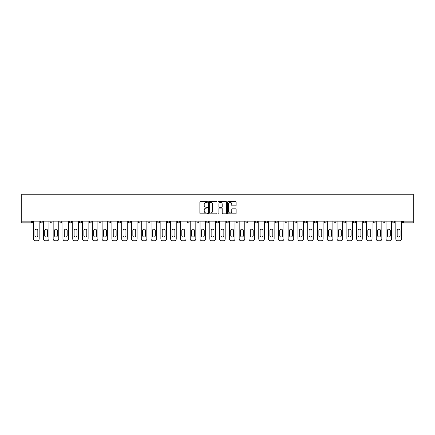 <?xml version="1.0" encoding="UTF-8"?>
<svg xmlns="http://www.w3.org/2000/svg" width="435" height="435" viewBox="0 0 435 435"><rect width="100%" height="100%" fill="white"/><g stroke="black" fill="none" stroke-linecap="round" stroke-linejoin="round"><path stroke-width="0.65" d="M207.457 201.949A0.43 0.43 0 0 0 207.027 201.519L200.481 201.519A0.614 0.614 0 0 0 199.866 202.134L199.866 213.221A0.614 0.614 0 0 0 200.481 213.841L207.027 213.841A0.43 0.43 0 0 0 207.457 213.406A0.43 0.43 0 0 0 207.027 212.976L206.179 212.976A1.974 1.974 0 0 1 204.211 211.002L204.211 210.078A1.974 1.974 0 0 1 206.179 208.109L207.027 208.109A0.43 0.43 0 0 0 207.457 207.68A0.43 0.43 0 0 0 207.027 207.245L206.179 207.245A1.974 1.974 0 0 1 204.211 205.276L204.211 204.352A1.974 1.974 0 0 1 206.179 202.378L207.027 202.378A0.43 0.43 0 0 0 207.457 201.949M235.504 205.858A0.614 0.614 0 0 0 236.118 205.244L236.118 202.134A0.614 0.614 0 0 0 235.504 201.519L228.234 201.519A0.614 0.614 0 0 0 227.619 202.134L227.619 213.221A0.614 0.614 0 0 0 228.234 213.841L235.504 213.841A0.614 0.614 0 0 0 236.118 213.221L236.118 209.463A0.614 0.614 0 0 0 235.504 208.849L232.393 208.849A0.614 0.614 0 0 0 231.779 209.463L231.779 211.328A1.648 1.648 0 0 1 230.131 212.976A1.648 1.648 0 0 1 228.478 211.328L228.478 204.026A1.648 1.648 0 0 1 230.131 202.378A1.648 1.648 0 0 1 231.779 204.026L231.779 205.244A0.614 0.614 0 0 0 232.393 205.858L235.504 205.858M413.25 221.138L21.75 221.138L21.75 194.217L413.25 194.217L413.25 223.084L403.522 223.084A0.941 0.941 0 0 1 402.582 222.144L402.582 221.138M216.962 202.134A0.614 0.614 0 0 0 216.347 201.519L209.077 201.519A0.614 0.614 0 0 0 208.457 202.134L208.457 213.221A0.614 0.614 0 0 0 209.077 213.841L216.347 213.841A0.614 0.614 0 0 0 216.962 213.221L216.962 202.134M218.653 201.519L225.923 201.519A0.614 0.614 0 0 1 226.543 202.134L226.543 213.221A0.614 0.614 0 0 1 225.923 213.841L222.812 213.841A0.614 0.614 0 0 1 222.198 213.221L222.198 208.724A0.614 0.614 0 0 0 221.584 208.109L219.517 208.109A0.614 0.614 0 0 0 218.903 208.724L218.903 213.406A0.43 0.43 0 0 1 218.468 213.841A0.43 0.43 0 0 1 218.038 213.406L218.038 202.134A0.614 0.614 0 0 1 218.653 201.519M32.418 221.138L32.418 222.144A0.941 0.941 0 0 1 31.478 223.084L21.75 223.084L21.75 222.144L31.478 222.144L31.478 221.138M21.75 221.138L21.75 222.144M40.324 222.144A0.941 0.941 0 0 0 41.271 223.084A0.941 0.941 0 0 0 42.211 222.144L42.211 221.138L42.211 222.144L40.324 222.144A0.941 0.941 0 0 0 41.271 223.084A0.941 0.941 0 0 1 40.324 222.144L40.324 221.138M31.478 223.084A0.941 0.941 0 0 0 32.418 222.144A0.941 0.941 0 0 1 31.478 223.084L31.478 222.144L32.418 222.144M50.117 221.138L50.117 222.144L50.117 221.138M51.999 221.138L51.999 222.144L51.999 221.138M59.91 222.144A0.941 0.941 0 0 0 60.851 223.084A0.941 0.941 0 0 0 61.792 222.144A0.941 0.941 0 0 1 60.851 223.084A0.941 0.941 0 0 0 61.792 222.144L61.792 221.138L61.792 222.144L59.91 222.144A0.941 0.941 0 0 0 60.851 223.084A0.941 0.941 0 0 1 59.91 222.144L59.91 221.138M69.698 221.138L69.698 222.144L69.698 221.138M71.579 221.138L71.579 222.144A0.941 0.941 0 0 1 70.639 223.084A0.941 0.941 0 0 1 69.698 222.144A0.941 0.941 0 0 0 70.639 223.084A0.941 0.941 0 0 0 71.579 222.144A0.941 0.941 0 0 1 70.639 223.084A0.941 0.941 0 0 1 69.698 222.144L71.579 222.144M79.491 222.144A0.941 0.941 0 0 0 80.431 223.084A0.941 0.941 0 0 0 81.372 222.144A0.941 0.941 0 0 1 80.431 223.084A0.941 0.941 0 0 0 81.372 222.144L81.372 221.138L81.372 222.144L79.491 222.144A0.941 0.941 0 0 0 80.431 223.084A0.941 0.941 0 0 1 79.491 222.144L79.491 221.138M91.165 221.138L91.165 222.144A0.941 0.941 0 0 1 90.219 223.084A0.941 0.941 0 0 1 89.278 222.144L89.278 221.138M100.012 223.084A0.941 0.941 0 0 0 100.953 222.144L100.953 221.138L100.953 222.144A0.941 0.941 0 0 1 100.012 223.084A0.941 0.941 0 0 1 99.071 222.144L99.071 221.138M110.746 221.138L110.746 222.144A0.941 0.941 0 0 1 109.805 223.084A0.941 0.941 0 0 1 108.864 222.144L108.864 221.138M120.533 221.138L120.533 222.144A0.941 0.941 0 0 1 119.592 223.084A0.941 0.941 0 0 1 118.652 222.144L118.652 221.138M128.445 221.138L128.445 222.144L128.445 221.138M130.326 221.138L130.326 222.144L130.326 221.138M140.119 221.138L140.119 222.144A0.941 0.941 0 0 1 139.173 223.084A0.941 0.941 0 0 1 138.232 222.144L138.232 221.138M148.025 221.138L148.025 222.144L148.025 221.138M149.906 221.138L149.906 222.144A0.941 0.941 0 0 1 148.966 223.084A0.941 0.941 0 0 1 148.025 222.144L149.906 222.144A0.941 0.941 0 0 1 148.966 223.084M159.699 221.138L159.699 222.144L157.813 222.144A0.941 0.941 0 0 0 158.759 223.084A0.941 0.941 0 0 1 157.813 222.144L157.813 221.138M169.487 221.138L169.487 222.144A0.941 0.941 0 0 1 168.546 223.084A0.941 0.941 0 0 1 167.605 222.144L167.605 221.138M179.28 221.138L179.28 222.144A0.941 0.941 0 0 1 178.339 223.084A0.941 0.941 0 0 1 177.398 222.144L177.398 221.138M187.186 221.138L187.186 222.144L187.186 221.138M189.067 221.138L189.067 222.144A0.941 0.941 0 0 1 188.127 223.084A0.941 0.941 0 0 1 187.186 222.144L189.067 222.144A0.941 0.941 0 0 1 188.127 223.084M197.92 223.084A0.941 0.941 0 0 0 198.86 222.144L198.86 221.138L198.86 222.144A0.941 0.941 0 0 1 197.92 223.084A0.941 0.941 0 0 1 196.979 222.144L196.979 221.138M208.653 221.138L208.653 222.144A0.941 0.941 0 0 1 207.707 223.084A0.941 0.941 0 0 1 206.766 222.144L206.766 221.138M218.441 221.138L218.441 222.144A0.941 0.941 0 0 1 217.5 223.084A0.941 0.941 0 0 1 216.559 222.144L216.559 221.138M226.347 221.138L226.347 222.144L226.347 221.138M228.234 221.138L228.234 222.144A0.941 0.941 0 0 1 227.293 223.084A0.941 0.941 0 0 1 226.347 222.144L228.234 222.144A0.941 0.941 0 0 1 227.293 223.084M236.14 221.138L236.14 222.144L236.14 221.138M238.021 221.138L238.021 222.144A0.941 0.941 0 0 1 237.08 223.084A0.941 0.941 0 0 1 236.14 222.144L238.021 222.144A0.941 0.941 0 0 1 237.08 223.084M245.933 221.138L245.933 222.144L245.933 221.138M247.814 221.138L247.814 222.144L247.814 221.138M255.72 221.138L255.72 222.144L255.72 221.138M257.602 221.138L257.602 222.144L257.602 221.138M267.394 221.138L267.394 222.144A0.941 0.941 0 0 1 266.454 223.084A0.941 0.941 0 0 1 265.513 222.144L265.513 221.138M277.187 221.138L277.187 222.144L275.301 222.144A0.941 0.941 0 0 0 276.241 223.084A0.941 0.941 0 0 1 275.301 222.144L275.301 221.138M286.975 221.138L286.975 222.144A0.941 0.941 0 0 1 286.034 223.084A0.941 0.941 0 0 1 285.094 222.144L285.094 221.138M294.881 221.138L294.881 222.144L294.881 221.138M296.768 221.138L296.768 222.144L296.768 221.138M306.555 221.138L306.555 222.144A0.941 0.941 0 0 1 305.615 223.084A0.941 0.941 0 0 1 304.674 222.144L304.674 221.138M316.348 221.138L316.348 222.144L314.467 222.144A0.941 0.941 0 0 0 315.408 223.084A0.941 0.941 0 0 1 314.467 222.144L314.467 221.138M326.136 221.138L326.136 222.144A0.941 0.941 0 0 1 325.195 223.084A0.941 0.941 0 0 1 324.254 222.144L324.254 221.138M335.929 221.138L335.929 222.144L334.047 222.144A0.941 0.941 0 0 0 334.988 223.084A0.941 0.941 0 0 1 334.047 222.144L334.047 221.138M345.722 221.138L345.722 222.144A0.941 0.941 0 0 1 344.781 223.084A0.941 0.941 0 0 1 343.835 222.144L343.835 221.138M355.509 221.138L355.509 222.144L353.628 222.144A0.941 0.941 0 0 0 354.568 223.084A0.941 0.941 0 0 1 353.628 222.144L353.628 221.138M365.302 221.138L365.302 222.144A0.941 0.941 0 0 1 364.361 223.084A0.941 0.941 0 0 1 363.421 222.144L363.421 221.138M375.09 221.138L375.09 222.144L373.208 222.144A0.941 0.941 0 0 0 374.149 223.084A0.941 0.941 0 0 1 373.208 222.144L373.208 221.138M384.883 221.138L384.883 222.144L383.001 222.144A0.941 0.941 0 0 0 383.942 223.084A0.941 0.941 0 0 1 383.001 222.144L383.001 221.138M394.675 221.138L394.675 222.144L392.789 222.144A0.941 0.941 0 0 0 393.729 223.084A0.941 0.941 0 0 1 392.789 222.144L392.789 221.138M51.058 223.084A0.941 0.941 0 0 1 50.117 222.144L51.999 222.144A0.941 0.941 0 0 1 51.058 223.084A0.941 0.941 0 0 0 51.999 222.144A0.941 0.941 0 0 1 51.058 223.084M129.385 223.084A0.941 0.941 0 0 1 128.445 222.144L130.326 222.144A0.941 0.941 0 0 1 129.385 223.084A0.941 0.941 0 0 0 130.326 222.144M158.759 223.084A0.941 0.941 0 0 0 159.699 222.144A0.941 0.941 0 0 1 158.759 223.084A0.941 0.941 0 0 1 157.813 222.144M246.873 223.084A0.941 0.941 0 0 1 245.933 222.144A0.941 0.941 0 0 0 246.873 223.084A0.941 0.941 0 0 0 247.814 222.144A0.941 0.941 0 0 1 246.873 223.084A0.941 0.941 0 0 1 245.933 222.144L247.814 222.144M256.661 223.084A0.941 0.941 0 0 1 255.72 222.144A0.941 0.941 0 0 0 256.661 223.084A0.941 0.941 0 0 0 257.602 222.144A0.941 0.941 0 0 1 256.661 223.084A0.941 0.941 0 0 1 255.72 222.144L257.602 222.144A0.941 0.941 0 0 1 256.661 223.084M277.187 222.144A0.941 0.941 0 0 1 276.241 223.084A0.941 0.941 0 0 0 277.187 222.144A0.941 0.941 0 0 1 276.241 223.084A0.941 0.941 0 0 1 275.301 222.144M295.827 223.084A0.941 0.941 0 0 1 294.881 222.144A0.941 0.941 0 0 0 295.827 223.084A0.941 0.941 0 0 0 296.768 222.144A0.941 0.941 0 0 1 295.827 223.084A0.941 0.941 0 0 1 294.881 222.144L296.768 222.144M315.408 223.084A0.941 0.941 0 0 0 316.348 222.144A0.941 0.941 0 0 1 315.408 223.084A0.941 0.941 0 0 1 314.467 222.144M335.929 222.144A0.941 0.941 0 0 1 334.988 223.084A0.941 0.941 0 0 0 335.929 222.144A0.941 0.941 0 0 1 334.988 223.084A0.941 0.941 0 0 1 334.047 222.144M354.568 223.084A0.941 0.941 0 0 0 355.509 222.144A0.941 0.941 0 0 1 354.568 223.084A0.941 0.941 0 0 1 353.628 222.144M364.361 223.084A0.941 0.941 0 0 0 365.302 222.144A0.941 0.941 0 0 1 364.361 223.084M374.149 223.084A0.941 0.941 0 0 0 375.09 222.144A0.941 0.941 0 0 1 374.149 223.084A0.941 0.941 0 0 1 373.208 222.144M383.942 223.084A0.941 0.941 0 0 0 384.883 222.144A0.941 0.941 0 0 1 383.942 223.084A0.941 0.941 0 0 1 383.001 222.144M393.729 223.084A0.941 0.941 0 0 0 394.675 222.144A0.941 0.941 0 0 1 393.729 223.084A0.941 0.941 0 0 1 392.789 222.144M209.752 202.378A0.43 0.43 0 0 0 209.322 202.813L209.322 212.546A0.43 0.43 0 0 0 209.752 212.976L210.649 212.976A1.974 1.974 0 0 0 212.617 211.002L212.617 204.352A1.974 1.974 0 0 0 210.649 202.378L209.752 202.378M222.198 204.058A1.648 1.648 0 0 0 220.55 202.411A1.648 1.648 0 0 0 218.903 204.058L218.903 206.63A0.614 0.614 0 0 0 219.517 207.245L221.584 207.245A0.614 0.614 0 0 0 222.198 206.63L222.198 204.058M37.818 230.615A1.441 1.441 0 0 0 36.371 229.174A1.441 1.441 0 0 0 34.93 230.615A1.441 1.441 0 0 1 36.371 229.174A1.441 1.441 0 0 1 37.818 230.615L37.818 235.574A1.441 1.441 0 0 1 36.371 237.021A1.441 1.441 0 0 1 34.93 235.574A1.441 1.441 0 0 0 36.371 237.021A1.441 1.441 0 0 0 37.818 235.574M33.582 221.138L33.582 238.902L33.582 221.138M35.463 240.783L37.285 240.783L35.463 240.783A1.881 1.881 0 0 1 33.582 238.902M39.166 221.138L39.166 238.902L39.166 221.138M34.93 235.574L34.93 230.615M37.285 240.783A1.881 1.881 0 0 0 39.166 238.902M47.605 230.615A1.441 1.441 0 0 0 46.164 229.174A1.441 1.441 0 0 0 44.718 230.615A1.441 1.441 0 0 1 46.164 229.174A1.441 1.441 0 0 1 47.605 230.615L47.605 235.574A1.441 1.441 0 0 1 46.164 237.021A1.441 1.441 0 0 1 44.718 235.574A1.441 1.441 0 0 0 46.164 237.021A1.441 1.441 0 0 0 47.605 235.574M43.37 221.138L43.37 238.902L43.37 221.138M45.256 240.783L47.072 240.783L45.256 240.783A1.881 1.881 0 0 1 43.37 238.902M48.959 221.138L48.959 238.902L48.959 221.138M57.398 230.615A1.441 1.441 0 0 0 55.952 229.174A1.441 1.441 0 0 0 54.511 230.615A1.441 1.441 0 0 1 55.952 229.174A1.441 1.441 0 0 1 57.398 230.615L57.398 235.574A1.441 1.441 0 0 1 55.952 237.021A1.441 1.441 0 0 1 54.511 235.574A1.441 1.441 0 0 0 55.952 237.021A1.441 1.441 0 0 0 57.398 235.574M53.162 221.138L53.162 238.902L53.162 221.138M55.044 240.783L56.865 240.783L55.044 240.783A1.881 1.881 0 0 1 53.162 238.902M58.747 221.138L58.747 238.902L58.747 221.138M67.191 230.615A1.441 1.441 0 0 0 65.745 229.174A1.441 1.441 0 0 0 64.304 230.615A1.441 1.441 0 0 1 65.745 229.174A1.441 1.441 0 0 1 67.191 230.615L67.191 235.574A1.441 1.441 0 0 1 65.745 237.021A1.441 1.441 0 0 1 64.304 235.574A1.441 1.441 0 0 0 65.745 237.021A1.441 1.441 0 0 0 67.191 235.574M62.95 221.138L62.95 238.902L62.95 221.138M64.837 240.783L66.653 240.783L64.837 240.783A1.881 1.881 0 0 1 62.95 238.902M68.54 221.138L68.54 238.902L68.54 221.138M76.979 230.615A1.441 1.441 0 0 0 75.538 229.174A1.441 1.441 0 0 0 74.091 230.615A1.441 1.441 0 0 1 75.538 229.174A1.441 1.441 0 0 1 76.979 230.615L76.979 235.574A1.441 1.441 0 0 1 75.538 237.021A1.441 1.441 0 0 1 74.091 235.574A1.441 1.441 0 0 0 75.538 237.021A1.441 1.441 0 0 0 76.979 235.574M72.743 221.138L72.743 238.902L72.743 221.138M74.624 240.783L76.446 240.783L74.624 240.783A1.881 1.881 0 0 1 72.743 238.902M78.327 221.138L78.327 238.902L78.327 221.138M86.772 230.615A1.441 1.441 0 0 0 85.325 229.174A1.441 1.441 0 0 0 83.884 230.615A1.441 1.441 0 0 1 85.325 229.174A1.441 1.441 0 0 1 86.772 230.615L86.772 235.574A1.441 1.441 0 0 1 85.325 237.021A1.441 1.441 0 0 1 83.884 235.574A1.441 1.441 0 0 0 85.325 237.021A1.441 1.441 0 0 0 86.772 235.574M82.536 221.138L82.536 238.902L82.536 221.138M84.417 240.783L86.239 240.783L84.417 240.783A1.881 1.881 0 0 1 82.536 238.902M88.12 221.138L88.12 238.902L88.12 221.138M44.718 235.574L44.718 230.615M47.072 240.783A1.881 1.881 0 0 0 48.959 238.902M54.511 235.574L54.511 230.615M56.865 240.783A1.881 1.881 0 0 0 58.747 238.902M64.304 235.574L64.304 230.615M66.653 240.783A1.881 1.881 0 0 0 68.54 238.902M74.091 235.574L74.091 230.615M76.446 240.783A1.881 1.881 0 0 0 78.327 238.902M83.884 235.574L83.884 230.615M86.239 240.783A1.881 1.881 0 0 0 88.12 238.902M96.559 230.615A1.441 1.441 0 0 0 95.118 229.174A1.441 1.441 0 0 0 93.672 230.615A1.441 1.441 0 0 1 95.118 229.174A1.441 1.441 0 0 1 96.559 230.615L96.559 235.574A1.441 1.441 0 0 1 95.118 237.021A1.441 1.441 0 0 1 93.672 235.574A1.441 1.441 0 0 0 95.118 237.021A1.441 1.441 0 0 0 96.559 235.574M92.323 221.138L92.323 238.902L92.323 221.138M94.205 240.783L96.026 240.783L94.205 240.783A1.881 1.881 0 0 1 92.323 238.902M97.908 221.138L97.908 238.902L97.908 221.138M93.672 235.574L93.672 230.615M96.026 240.783A1.881 1.881 0 0 0 97.908 238.902M106.352 230.615A1.441 1.441 0 0 0 104.906 229.174A1.441 1.441 0 0 0 103.465 230.615A1.441 1.441 0 0 1 104.906 229.174A1.441 1.441 0 0 1 106.352 230.615L106.352 235.574A1.441 1.441 0 0 1 104.906 237.021A1.441 1.441 0 0 1 103.465 235.574A1.441 1.441 0 0 0 104.906 237.021A1.441 1.441 0 0 0 106.352 235.574M102.116 221.138L102.116 238.902L102.116 221.138M103.998 240.783L105.819 240.783L103.998 240.783A1.881 1.881 0 0 1 102.116 238.902M107.701 221.138L107.701 238.902L107.701 221.138M103.465 235.574L103.465 230.615M105.819 240.783A1.881 1.881 0 0 0 107.701 238.902M116.14 230.615A1.441 1.441 0 0 0 114.699 229.174A1.441 1.441 0 0 0 113.252 230.615A1.441 1.441 0 0 1 114.699 229.174A1.441 1.441 0 0 1 116.14 230.615L116.14 235.574A1.441 1.441 0 0 1 114.699 237.021A1.441 1.441 0 0 1 113.252 235.574A1.441 1.441 0 0 0 114.699 237.021A1.441 1.441 0 0 0 116.14 235.574M111.904 221.138L111.904 238.902L111.904 221.138M113.791 240.783L115.607 240.783L113.791 240.783A1.881 1.881 0 0 1 111.904 238.902M117.493 221.138L117.493 238.902L117.493 221.138M113.252 235.574L113.252 230.615M115.607 240.783A1.881 1.881 0 0 0 117.493 238.902M125.932 230.615A1.441 1.441 0 0 0 124.492 229.174A1.441 1.441 0 0 0 123.045 230.615A1.441 1.441 0 0 1 124.492 229.174A1.441 1.441 0 0 1 125.932 230.615L125.932 235.574A1.441 1.441 0 0 1 124.492 237.021A1.441 1.441 0 0 1 123.045 235.574A1.441 1.441 0 0 0 124.492 237.021A1.441 1.441 0 0 0 125.932 235.574M121.697 221.138L121.697 238.902L121.697 221.138M123.578 240.783L125.4 240.783L123.578 240.783A1.881 1.881 0 0 1 121.697 238.902M127.281 221.138L127.281 238.902L127.281 221.138M123.045 235.574L123.045 230.615M125.4 240.783A1.881 1.881 0 0 0 127.281 238.902M135.725 230.615A1.441 1.441 0 0 0 134.279 229.174A1.441 1.441 0 0 0 132.838 230.615A1.441 1.441 0 0 1 134.279 229.174A1.441 1.441 0 0 1 135.725 230.615L135.725 235.574A1.441 1.441 0 0 1 134.279 237.021A1.441 1.441 0 0 1 132.838 235.574A1.441 1.441 0 0 0 134.279 237.021A1.441 1.441 0 0 0 135.725 235.574M131.484 221.138L131.484 238.902L131.484 221.138M133.371 240.783L135.187 240.783L133.371 240.783A1.881 1.881 0 0 1 131.484 238.902M137.074 221.138L137.074 238.902L137.074 221.138M132.838 235.574L132.838 230.615M135.187 240.783A1.881 1.881 0 0 0 137.074 238.902M145.513 230.615A1.441 1.441 0 0 0 144.072 229.174A1.441 1.441 0 0 0 142.626 230.615A1.441 1.441 0 0 1 144.072 229.174A1.441 1.441 0 0 1 145.513 230.615L145.513 235.574A1.441 1.441 0 0 1 144.072 237.021A1.441 1.441 0 0 1 142.626 235.574A1.441 1.441 0 0 0 144.072 237.021A1.441 1.441 0 0 0 145.513 235.574M141.277 221.138L141.277 238.902L141.277 221.138M143.158 240.783L144.98 240.783L143.158 240.783A1.881 1.881 0 0 1 141.277 238.902M146.861 221.138L146.861 238.902L146.861 221.138M142.626 235.574L142.626 230.615M144.98 240.783A1.881 1.881 0 0 0 146.861 238.902M155.306 230.615A1.441 1.441 0 0 0 153.859 229.174A1.441 1.441 0 0 0 152.419 230.615A1.441 1.441 0 0 1 153.859 229.174A1.441 1.441 0 0 1 155.306 230.615L155.306 235.574A1.441 1.441 0 0 1 153.859 237.021A1.441 1.441 0 0 1 152.419 235.574A1.441 1.441 0 0 0 153.859 237.021A1.441 1.441 0 0 0 155.306 235.574M151.07 221.138L151.07 238.902L151.07 221.138M152.951 240.783L154.773 240.783L152.951 240.783A1.881 1.881 0 0 1 151.07 238.902M156.654 221.138L156.654 238.902L156.654 221.138M152.419 235.574L152.419 230.615M154.773 240.783A1.881 1.881 0 0 0 156.654 238.902M165.093 230.615A1.441 1.441 0 0 0 163.652 229.174A1.441 1.441 0 0 0 162.206 230.615A1.441 1.441 0 0 1 163.652 229.174A1.441 1.441 0 0 1 165.093 230.615L165.093 235.574A1.441 1.441 0 0 1 163.652 237.021A1.441 1.441 0 0 1 162.206 235.574A1.441 1.441 0 0 0 163.652 237.021A1.441 1.441 0 0 0 165.093 235.574M160.858 221.138L160.858 238.902L160.858 221.138M162.739 240.783L164.56 240.783L162.739 240.783A1.881 1.881 0 0 1 160.858 238.902M166.442 221.138L166.442 238.902L166.442 221.138M162.206 235.574L162.206 230.615M164.56 240.783A1.881 1.881 0 0 0 166.442 238.902M174.886 230.615A1.441 1.441 0 0 0 173.44 229.174A1.441 1.441 0 0 0 171.999 230.615A1.441 1.441 0 0 1 173.44 229.174A1.441 1.441 0 0 1 174.886 230.615L174.886 235.574A1.441 1.441 0 0 1 173.44 237.021A1.441 1.441 0 0 1 171.999 235.574A1.441 1.441 0 0 0 173.44 237.021A1.441 1.441 0 0 0 174.886 235.574M170.65 221.138L170.65 238.902L170.65 221.138M172.532 240.783L174.353 240.783L172.532 240.783A1.881 1.881 0 0 1 170.65 238.902M176.235 221.138L176.235 238.902L176.235 221.138M171.999 235.574L171.999 230.615M174.353 240.783A1.881 1.881 0 0 0 176.235 238.902M184.674 230.615A1.441 1.441 0 0 0 183.233 229.174A1.441 1.441 0 0 0 181.792 230.615A1.441 1.441 0 0 1 183.233 229.174A1.441 1.441 0 0 1 184.674 230.615L184.674 235.574A1.441 1.441 0 0 1 183.233 237.021A1.441 1.441 0 0 1 181.792 235.574A1.441 1.441 0 0 0 183.233 237.021A1.441 1.441 0 0 0 184.674 235.574M180.438 221.138L180.438 238.902L180.438 221.138M182.325 240.783L184.141 240.783L182.325 240.783A1.881 1.881 0 0 1 180.438 238.902M186.028 221.138L186.028 238.902L186.028 221.138M181.792 235.574L181.792 230.615M184.141 240.783A1.881 1.881 0 0 0 186.028 238.902M194.467 230.615A1.441 1.441 0 0 0 193.026 229.174A1.441 1.441 0 0 0 191.579 230.615A1.441 1.441 0 0 1 193.026 229.174A1.441 1.441 0 0 1 194.467 230.615L194.467 235.574A1.441 1.441 0 0 1 193.026 237.021A1.441 1.441 0 0 1 191.579 235.574A1.441 1.441 0 0 0 193.026 237.021A1.441 1.441 0 0 0 194.467 235.574M190.231 221.138L190.231 238.902L190.231 221.138M192.112 240.783L193.934 240.783L192.112 240.783A1.881 1.881 0 0 1 190.231 238.902M195.815 221.138L195.815 238.902L195.815 221.138M191.579 235.574L191.579 230.615M193.934 240.783A1.881 1.881 0 0 0 195.815 238.902M204.26 230.615A1.441 1.441 0 0 0 202.813 229.174A1.441 1.441 0 0 0 201.372 230.615A1.441 1.441 0 0 1 202.813 229.174A1.441 1.441 0 0 1 204.26 230.615L204.26 235.574A1.441 1.441 0 0 1 202.813 237.021A1.441 1.441 0 0 1 201.372 235.574A1.441 1.441 0 0 0 202.813 237.021A1.441 1.441 0 0 0 204.26 235.574M200.024 221.138L200.024 238.902L200.024 221.138M201.905 240.783L203.721 240.783L201.905 240.783A1.881 1.881 0 0 1 200.024 238.902M205.608 221.138L205.608 238.902L205.608 221.138M201.372 235.574L201.372 230.615M203.721 240.783A1.881 1.881 0 0 0 205.608 238.902M214.047 230.615A1.441 1.441 0 0 0 212.606 229.174A1.441 1.441 0 0 0 211.16 230.615A1.441 1.441 0 0 1 212.606 229.174A1.441 1.441 0 0 1 214.047 230.615L214.047 235.574A1.441 1.441 0 0 1 212.606 237.021A1.441 1.441 0 0 1 211.16 235.574A1.441 1.441 0 0 0 212.606 237.021A1.441 1.441 0 0 0 214.047 235.574M209.811 221.138L209.811 238.902L209.811 221.138M211.693 240.783L213.514 240.783L211.693 240.783A1.881 1.881 0 0 1 209.811 238.902M215.396 221.138L215.396 238.902L215.396 221.138M211.16 235.574L211.16 230.615M213.514 240.783A1.881 1.881 0 0 0 215.396 238.902M223.84 230.615A1.441 1.441 0 0 0 222.394 229.174A1.441 1.441 0 0 0 220.953 230.615A1.441 1.441 0 0 1 222.394 229.174A1.441 1.441 0 0 1 223.84 230.615L223.84 235.574A1.441 1.441 0 0 1 222.394 237.021A1.441 1.441 0 0 1 220.953 235.574A1.441 1.441 0 0 0 222.394 237.021A1.441 1.441 0 0 0 223.84 235.574M219.604 221.138L219.604 238.902L219.604 221.138M221.486 240.783L223.307 240.783L221.486 240.783A1.881 1.881 0 0 1 219.604 238.902M225.189 221.138L225.189 238.902L225.189 221.138M220.953 235.574L220.953 230.615M223.307 240.783A1.881 1.881 0 0 0 225.189 238.902M233.628 230.615A1.441 1.441 0 0 0 232.187 229.174A1.441 1.441 0 0 0 230.74 230.615A1.441 1.441 0 0 1 232.187 229.174A1.441 1.441 0 0 1 233.628 230.615L233.628 235.574A1.441 1.441 0 0 1 232.187 237.021A1.441 1.441 0 0 1 230.74 235.574A1.441 1.441 0 0 0 232.187 237.021A1.441 1.441 0 0 0 233.628 235.574M229.392 221.138L229.392 238.902L229.392 221.138M231.279 240.783L233.095 240.783L231.279 240.783A1.881 1.881 0 0 1 229.392 238.902M234.976 221.138L234.976 238.902L234.976 221.138M230.74 235.574L230.74 230.615M233.095 240.783A1.881 1.881 0 0 0 234.976 238.902M243.421 230.615A1.441 1.441 0 0 0 241.974 229.174A1.441 1.441 0 0 0 240.533 230.615A1.441 1.441 0 0 1 241.974 229.174A1.441 1.441 0 0 1 243.421 230.615L243.421 235.574A1.441 1.441 0 0 1 241.974 237.021A1.441 1.441 0 0 1 240.533 235.574A1.441 1.441 0 0 0 241.974 237.021A1.441 1.441 0 0 0 243.421 235.574M239.185 221.138L239.185 238.902L239.185 221.138M241.066 240.783L242.888 240.783L241.066 240.783A1.881 1.881 0 0 1 239.185 238.902M244.769 221.138L244.769 238.902L244.769 221.138M240.533 235.574L240.533 230.615M242.888 240.783A1.881 1.881 0 0 0 244.769 238.902M253.208 230.615A1.441 1.441 0 0 0 251.767 229.174A1.441 1.441 0 0 0 250.326 230.615A1.441 1.441 0 0 1 251.767 229.174A1.441 1.441 0 0 1 253.208 230.615L253.208 235.574A1.441 1.441 0 0 1 251.767 237.021A1.441 1.441 0 0 1 250.326 235.574A1.441 1.441 0 0 0 251.767 237.021A1.441 1.441 0 0 0 253.208 235.574M248.972 221.138L248.972 238.902L248.972 221.138M250.859 240.783L252.675 240.783L250.859 240.783A1.881 1.881 0 0 1 248.972 238.902M254.562 221.138L254.562 238.902L254.562 221.138M250.326 235.574L250.326 230.615M252.675 240.783A1.881 1.881 0 0 0 254.562 238.902M263.001 230.615A1.441 1.441 0 0 0 261.56 229.174A1.441 1.441 0 0 0 260.114 230.615A1.441 1.441 0 0 1 261.56 229.174A1.441 1.441 0 0 1 263.001 230.615L263.001 235.574A1.441 1.441 0 0 1 261.56 237.021A1.441 1.441 0 0 1 260.114 235.574A1.441 1.441 0 0 0 261.56 237.021A1.441 1.441 0 0 0 263.001 235.574M258.765 221.138L258.765 238.902L258.765 221.138M260.647 240.783L262.468 240.783L260.647 240.783A1.881 1.881 0 0 1 258.765 238.902M264.349 221.138L264.349 238.902L264.349 221.138M260.114 235.574L260.114 230.615M262.468 240.783A1.881 1.881 0 0 0 264.349 238.902M272.794 230.615A1.441 1.441 0 0 0 271.348 229.174A1.441 1.441 0 0 0 269.907 230.615A1.441 1.441 0 0 1 271.348 229.174A1.441 1.441 0 0 1 272.794 230.615L272.794 235.574A1.441 1.441 0 0 1 271.348 237.021A1.441 1.441 0 0 1 269.907 235.574A1.441 1.441 0 0 0 271.348 237.021A1.441 1.441 0 0 0 272.794 235.574M268.558 221.138L268.558 238.902L268.558 221.138M270.44 240.783L272.261 240.783L270.44 240.783A1.881 1.881 0 0 1 268.558 238.902M274.142 221.138L274.142 238.902L274.142 221.138M269.907 235.574L269.907 230.615M272.261 240.783A1.881 1.881 0 0 0 274.142 238.902M282.581 230.615A1.441 1.441 0 0 0 281.14 229.174A1.441 1.441 0 0 0 279.694 230.615A1.441 1.441 0 0 1 281.14 229.174A1.441 1.441 0 0 1 282.581 230.615L282.581 235.574A1.441 1.441 0 0 1 281.14 237.021A1.441 1.441 0 0 1 279.694 235.574A1.441 1.441 0 0 0 281.14 237.021A1.441 1.441 0 0 0 282.581 235.574M278.346 221.138L278.346 238.902L278.346 221.138M280.227 240.783L282.049 240.783L280.227 240.783A1.881 1.881 0 0 1 278.346 238.902M283.93 221.138L283.93 238.902L283.93 221.138M279.694 235.574L279.694 230.615M282.049 240.783A1.881 1.881 0 0 0 283.93 238.902M292.374 230.615A1.441 1.441 0 0 0 290.928 229.174A1.441 1.441 0 0 0 289.487 230.615A1.441 1.441 0 0 1 290.928 229.174A1.441 1.441 0 0 1 292.374 230.615L292.374 235.574A1.441 1.441 0 0 1 290.928 237.021A1.441 1.441 0 0 1 289.487 235.574A1.441 1.441 0 0 0 290.928 237.021A1.441 1.441 0 0 0 292.374 235.574M288.139 221.138L288.139 238.902L288.139 221.138M290.02 240.783L291.841 240.783L290.02 240.783A1.881 1.881 0 0 1 288.139 238.902M293.723 221.138L293.723 238.902L293.723 221.138M289.487 235.574L289.487 230.615M291.841 240.783A1.881 1.881 0 0 0 293.723 238.902M302.162 230.615A1.441 1.441 0 0 0 300.721 229.174A1.441 1.441 0 0 0 299.275 230.615A1.441 1.441 0 0 1 300.721 229.174A1.441 1.441 0 0 1 302.162 230.615L302.162 235.574A1.441 1.441 0 0 1 300.721 237.021A1.441 1.441 0 0 1 299.275 235.574A1.441 1.441 0 0 0 300.721 237.021A1.441 1.441 0 0 0 302.162 235.574M297.926 221.138L297.926 238.902L297.926 221.138M299.813 240.783L301.629 240.783L299.813 240.783A1.881 1.881 0 0 1 297.926 238.902M303.516 221.138L303.516 238.902L303.516 221.138M299.275 235.574L299.275 230.615M301.629 240.783A1.881 1.881 0 0 0 303.516 238.902M311.955 230.615A1.441 1.441 0 0 0 310.508 229.174A1.441 1.441 0 0 0 309.067 230.615A1.441 1.441 0 0 1 310.508 229.174A1.441 1.441 0 0 1 311.955 230.615L311.955 235.574A1.441 1.441 0 0 1 310.508 237.021A1.441 1.441 0 0 1 309.067 235.574A1.441 1.441 0 0 0 310.508 237.021A1.441 1.441 0 0 0 311.955 235.574M307.719 221.138L307.719 238.902L307.719 221.138M309.6 240.783L311.422 240.783L309.6 240.783A1.881 1.881 0 0 1 307.719 238.902M313.303 221.138L313.303 238.902L313.303 221.138M309.067 235.574L309.067 230.615M311.422 240.783A1.881 1.881 0 0 0 313.303 238.902M321.748 230.615A1.441 1.441 0 0 0 320.301 229.174A1.441 1.441 0 0 0 318.86 230.615A1.441 1.441 0 0 1 320.301 229.174A1.441 1.441 0 0 1 321.748 230.615L321.748 235.574A1.441 1.441 0 0 1 320.301 237.021A1.441 1.441 0 0 1 318.86 235.574A1.441 1.441 0 0 0 320.301 237.021A1.441 1.441 0 0 0 321.748 235.574M317.506 221.138L317.506 238.902L317.506 221.138M319.393 240.783L321.209 240.783L319.393 240.783A1.881 1.881 0 0 1 317.506 238.902M323.096 221.138L323.096 238.902L323.096 221.138M318.86 235.574L318.86 230.615M321.209 240.783A1.881 1.881 0 0 0 323.096 238.902M331.535 230.615A1.441 1.441 0 0 0 330.094 229.174A1.441 1.441 0 0 0 328.648 230.615A1.441 1.441 0 0 1 330.094 229.174A1.441 1.441 0 0 1 331.535 230.615L331.535 235.574A1.441 1.441 0 0 1 330.094 237.021A1.441 1.441 0 0 1 328.648 235.574A1.441 1.441 0 0 0 330.094 237.021A1.441 1.441 0 0 0 331.535 235.574M327.299 221.138L327.299 238.902L327.299 221.138M329.181 240.783L331.002 240.783L329.181 240.783A1.881 1.881 0 0 1 327.299 238.902M332.884 221.138L332.884 238.902L332.884 221.138M328.648 235.574L328.648 230.615M331.002 240.783A1.881 1.881 0 0 0 332.884 238.902M341.328 230.615A1.441 1.441 0 0 0 339.882 229.174A1.441 1.441 0 0 0 338.441 230.615A1.441 1.441 0 0 1 339.882 229.174A1.441 1.441 0 0 1 341.328 230.615L341.328 235.574A1.441 1.441 0 0 1 339.882 237.021A1.441 1.441 0 0 1 338.441 235.574A1.441 1.441 0 0 0 339.882 237.021A1.441 1.441 0 0 0 341.328 235.574M337.092 221.138L337.092 238.902L337.092 221.138M338.974 240.783L340.795 240.783L338.974 240.783A1.881 1.881 0 0 1 337.092 238.902M342.677 221.138L342.677 238.902L342.677 221.138M338.441 235.574L338.441 230.615M340.795 240.783A1.881 1.881 0 0 0 342.677 238.902M351.116 230.615A1.441 1.441 0 0 0 349.675 229.174A1.441 1.441 0 0 0 348.228 230.615A1.441 1.441 0 0 1 349.675 229.174A1.441 1.441 0 0 1 351.116 230.615L351.116 235.574A1.441 1.441 0 0 1 349.675 237.021A1.441 1.441 0 0 1 348.228 235.574A1.441 1.441 0 0 0 349.675 237.021A1.441 1.441 0 0 0 351.116 235.574M346.88 221.138L346.88 238.902L346.88 221.138M348.761 240.783L350.583 240.783L348.761 240.783A1.881 1.881 0 0 1 346.88 238.902M352.464 221.138L352.464 238.902L352.464 221.138M348.228 235.574L348.228 230.615M350.583 240.783A1.881 1.881 0 0 0 352.464 238.902M360.909 230.615A1.441 1.441 0 0 0 359.462 229.174A1.441 1.441 0 0 0 358.021 230.615A1.441 1.441 0 0 1 359.462 229.174A1.441 1.441 0 0 1 360.909 230.615L360.909 235.574A1.441 1.441 0 0 1 359.462 237.021A1.441 1.441 0 0 1 358.021 235.574A1.441 1.441 0 0 0 359.462 237.021A1.441 1.441 0 0 0 360.909 235.574M356.673 221.138L356.673 238.902L356.673 221.138M358.554 240.783L360.376 240.783L358.554 240.783A1.881 1.881 0 0 1 356.673 238.902M362.257 221.138L362.257 238.902L362.257 221.138M358.021 235.574L358.021 230.615M360.376 240.783A1.881 1.881 0 0 0 362.257 238.902M370.696 230.615A1.441 1.441 0 0 0 369.255 229.174A1.441 1.441 0 0 0 367.809 230.615A1.441 1.441 0 0 1 369.255 229.174A1.441 1.441 0 0 1 370.696 230.615L370.696 235.574A1.441 1.441 0 0 1 369.255 237.021A1.441 1.441 0 0 1 367.809 235.574A1.441 1.441 0 0 0 369.255 237.021A1.441 1.441 0 0 0 370.696 235.574M366.46 221.138L366.46 238.902L366.46 221.138M368.347 240.783L370.163 240.783L368.347 240.783A1.881 1.881 0 0 1 366.46 238.902M372.05 221.138L372.05 238.902L372.05 221.138M367.809 235.574L367.809 230.615M370.163 240.783A1.881 1.881 0 0 0 372.05 238.902M380.489 230.615A1.441 1.441 0 0 0 379.048 229.174A1.441 1.441 0 0 0 377.602 230.615A1.441 1.441 0 0 1 379.048 229.174A1.441 1.441 0 0 1 380.489 230.615L380.489 235.574A1.441 1.441 0 0 1 379.048 237.021A1.441 1.441 0 0 1 377.602 235.574A1.441 1.441 0 0 0 379.048 237.021A1.441 1.441 0 0 0 380.489 235.574M376.253 221.138L376.253 238.902L376.253 221.138M378.135 240.783L379.956 240.783L378.135 240.783A1.881 1.881 0 0 1 376.253 238.902M381.838 221.138L381.838 238.902L381.838 221.138M377.602 235.574L377.602 230.615M379.956 240.783A1.881 1.881 0 0 0 381.838 238.902M390.282 230.615A1.441 1.441 0 0 0 388.836 229.174A1.441 1.441 0 0 0 387.395 230.615A1.441 1.441 0 0 1 388.836 229.174A1.441 1.441 0 0 1 390.282 230.615L390.282 235.574A1.441 1.441 0 0 1 388.836 237.021A1.441 1.441 0 0 1 387.395 235.574A1.441 1.441 0 0 0 388.836 237.021A1.441 1.441 0 0 0 390.282 235.574M386.041 221.138L386.041 238.902L386.041 221.138M387.928 240.783L389.744 240.783L387.928 240.783A1.881 1.881 0 0 1 386.041 238.902M391.63 221.138L391.63 238.902L391.63 221.138M387.395 235.574L387.395 230.615M389.744 240.783A1.881 1.881 0 0 0 391.63 238.902M400.069 230.615A1.441 1.441 0 0 0 398.629 229.174A1.441 1.441 0 0 0 397.182 230.615A1.441 1.441 0 0 1 398.629 229.174A1.441 1.441 0 0 1 400.069 230.615L400.069 235.574A1.441 1.441 0 0 1 398.629 237.021A1.441 1.441 0 0 1 397.182 235.574A1.441 1.441 0 0 0 398.629 237.021A1.441 1.441 0 0 0 400.069 235.574M395.834 221.138L395.834 238.902L395.834 221.138M397.715 240.783L399.537 240.783L397.715 240.783A1.881 1.881 0 0 1 395.834 238.902M401.418 221.138L401.418 238.902L401.418 221.138M397.182 235.574L397.182 230.615M399.537 240.783A1.881 1.881 0 0 0 401.418 238.902M403.522 221.138L403.522 222.144L413.25 222.144M402.582 222.144L403.522 222.144L403.522 223.084M41.271 223.084A0.941 0.941 0 0 0 42.211 222.144M90.219 223.084A0.941 0.941 0 0 0 91.165 222.144L89.278 222.144M100.953 222.144L99.071 222.144M109.805 223.084A0.941 0.941 0 0 0 110.746 222.144L108.864 222.144M119.592 223.084A0.941 0.941 0 0 0 120.533 222.144L118.652 222.144M139.173 223.084A0.941 0.941 0 0 0 140.119 222.144L138.232 222.144M168.546 223.084A0.941 0.941 0 0 0 169.487 222.144L167.605 222.144M178.339 223.084A0.941 0.941 0 0 0 179.28 222.144L177.398 222.144M198.86 222.144L196.979 222.144M207.707 223.084A0.941 0.941 0 0 0 208.653 222.144L206.766 222.144M217.5 223.084A0.941 0.941 0 0 0 218.441 222.144L216.559 222.144M266.454 223.084A0.941 0.941 0 0 0 267.394 222.144L265.513 222.144M286.034 223.084A0.941 0.941 0 0 0 286.975 222.144L285.094 222.144M305.615 223.084A0.941 0.941 0 0 0 306.555 222.144L304.674 222.144M325.195 223.084A0.941 0.941 0 0 0 326.136 222.144L324.254 222.144M344.781 223.084A0.941 0.941 0 0 0 345.722 222.144L343.835 222.144M365.302 222.144L363.421 222.144"/></g></svg>
